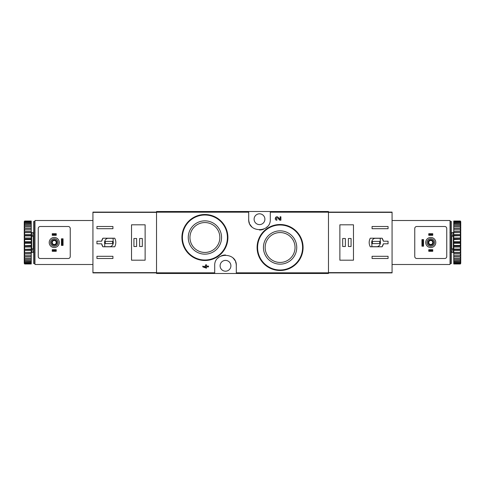 <?xml version="1.0" encoding="UTF-8"?>
<svg xmlns="http://www.w3.org/2000/svg" width="485" height="485" viewBox="0 0 485 485"><rect width="100%" height="100%" fill="white"/><g stroke="black" fill="none" stroke-linecap="round" stroke-linejoin="round"><path stroke-width="0.73" d="M236.304 273.491L328.478 273.491L328.478 211.508L156.522 211.508L156.522 273.491L236.304 273.491L236.304 265.792C237.11 251.945 213.915 251.891 214.703 265.792L214.703 273.491M296.396 231.284L288.945 226.277M277.559 217.874L279.79 220.214L277.559 217.874C275.862 217.765 275.644 218.274 276.905 219.42L276.905 220.214C273.673 220.105 275.819 215.079 278.141 217.328L280.094 219.378L280.094 216.795L280.894 216.795L280.894 220.214L279.79 220.214M205.658 267.405L202.809 266.095L202.809 266.895L206.458 268.205L206.458 266.895L208.508 266.895L208.508 266.095L206.458 266.095L206.458 264.786L205.658 264.786L205.658 266.095L204.803 266.095L204.803 266.895L205.658 266.895L205.658 267.405L202.809 266.095M221.154 221.227L213.752 216.274M248.696 211.508L248.696 219.208C247.89 233.055 271.085 233.109 270.297 219.208L270.297 211.508M280.094 230.842A16.66 16.66 0 0 1 294.516 255.825A16.66 16.66 0 0 1 265.665 255.825A16.66 16.66 0 0 1 280.094 230.842M280.094 224.506A22.995 22.995 0 0 1 300.003 258.996A22.995 22.995 0 0 1 260.178 258.996A22.995 22.995 0 0 1 280.094 224.506A22.995 22.995 0 0 1 300.003 258.996A22.995 22.995 0 0 1 260.178 258.996A22.995 22.995 0 0 1 280.094 224.506M280.094 232.551A14.944 14.944 0 0 1 293.037 254.971A14.944 14.944 0 0 1 267.15 254.971A14.944 14.944 0 0 1 280.094 232.551M204.906 220.845A16.66 16.66 0 0 1 219.335 245.828A16.66 16.66 0 0 1 190.484 245.828A16.66 16.66 0 0 1 204.906 220.845M204.906 214.509A22.995 22.995 0 0 1 224.822 248.999A22.995 22.995 0 0 1 184.997 248.999A22.995 22.995 0 0 1 204.906 214.509A22.995 22.995 0 0 1 224.822 248.999A22.995 22.995 0 0 1 184.997 248.999A22.995 22.995 0 0 1 204.906 214.509M204.906 222.554A14.944 14.944 0 0 1 217.85 244.973A14.944 14.944 0 0 1 191.963 244.973A14.944 14.944 0 0 1 204.906 222.554M236.304 265.792A10.797 10.797 0 0 0 235.504 261.718M234.873 260.427A10.797 10.797 0 0 0 233.188 258.214M225.513 254.995A10.797 10.797 0 0 0 221.342 255.831M218.565 257.523A10.797 10.797 0 0 0 217.826 258.202M225.507 260.396A5.402 5.402 0 0 1 230.181 268.496A5.402 5.402 0 0 1 220.827 268.496A5.402 5.402 0 0 1 225.507 260.396M248.696 219.208A10.797 10.797 0 0 0 249.496 223.282M250.127 224.573A10.797 10.797 0 0 0 251.812 226.786M259.487 230.005A10.797 10.797 0 0 0 263.658 229.169M266.435 227.477A10.797 10.797 0 0 0 267.174 226.798M259.493 213.806A5.402 5.402 0 0 1 264.173 221.906A5.402 5.402 0 0 1 254.819 221.906A5.402 5.402 0 0 1 259.493 213.806M101.65 241.203L96.933 241.203L96.933 243.797L101.65 243.797L102.911 246.798L114.721 246.798C116.182 243.931 116.182 241.069 114.721 238.202L102.911 238.202L101.65 241.203A7.396 7.396 0 0 1 102.911 238.202M156.522 212.109L92.932 212.109L92.932 272.891L156.522 272.891M96.933 228.702L96.933 226.501L112.932 226.501L112.932 228.702L96.933 228.702M112.932 258.499L96.933 258.499L96.933 256.298L112.932 256.298L112.932 258.499M131.526 224.804L131.526 260.196L145.124 260.196L145.124 224.804L131.526 224.804M101.65 243.797A7.396 7.396 0 0 0 102.911 246.798M113.132 238.299L107.621 238.299A4.401 4.401 0 0 0 104.73 243.809L104.73 246.701L110.24 246.701A4.401 4.401 0 0 0 113.132 241.19L113.132 238.299M112.532 241.403L105.33 241.403L105.33 243.597L112.532 243.597L112.532 241.403M142.323 238.499L139.625 238.499L139.625 246.501L142.323 246.501L142.323 238.499M136.625 238.499L133.927 238.499L133.927 246.501L136.625 246.501L136.625 238.499M52.241 249.696L56.242 249.696L55.842 250.096L56.242 251.297L52.241 251.297L52.641 250.897L52.241 249.696L52.241 251.297M55.842 250.897L52.641 250.897M55.842 250.096L52.641 250.096M56.242 249.696L56.242 251.297M52.241 233.703L56.242 233.703L55.842 234.103L56.242 235.304L52.241 235.304L52.641 234.904L52.241 233.703L52.241 235.304M55.842 234.904L52.641 234.904M55.842 234.103L52.641 234.103M56.242 233.703L56.242 235.304M92.932 220.505L34.95 220.505L34.95 264.495L92.932 264.495M40.249 258.499L68.239 258.499A2.001 2.001 0 0 0 70.24 256.498L70.24 228.502A2.001 2.001 0 0 0 68.239 226.501L40.249 226.501A2.001 2.001 0 0 0 38.248 228.502L38.248 256.498A2.001 2.001 0 0 0 40.249 258.499M63.044 245.398L63.044 238.802L62.644 239.202L62.644 244.998L63.044 245.398L61.443 245.398L62.644 244.998M62.644 239.202L61.443 238.802L61.443 245.398M61.844 239.202L61.844 244.998M63.044 238.802L61.443 238.802M50.495 242.5A3.747 3.747 0 0 1 56.121 239.25A3.747 3.747 0 0 1 56.121 245.749A3.747 3.747 0 0 1 50.495 242.5M51.543 242.5A2.698 2.698 0 0 1 55.593 240.16A2.698 2.698 0 0 1 55.593 244.84A2.698 2.698 0 0 1 51.543 242.5M49.197 242.5A5.05 5.05 0 0 1 56.769 238.129A5.05 5.05 0 0 1 56.769 246.871A5.05 5.05 0 0 1 49.197 242.5M51.743 242.5A2.498 2.498 0 0 1 55.49 240.336A2.498 2.498 0 0 1 55.49 244.664A2.498 2.498 0 0 1 51.743 242.5M52.228 242.5A2.013 2.013 0 0 1 55.248 240.76A2.013 2.013 0 0 1 55.248 244.24A2.013 2.013 0 0 1 52.228 242.5M34.647 221.506L34.647 263.494L33.647 263.494L33.647 221.506L34.647 221.506M33.647 235.886L33.247 236.171L33.247 248.829L33.647 249.114M33.647 250.842L31.446 250.842L31.446 248.866L33.247 248.829M33.647 235.571L31.446 235.571L31.446 236.134L33.247 236.171M24.25 221.657L24.65 221.021L31.246 221.021L24.65 221.208L24.25 221.657L31.246 221.487L31.246 222.039L24.65 222.039L24.25 222.536L31.246 222.591L31.246 223.494L24.65 223.494L24.25 224.028L24.25 224.44L31.246 224.3L31.246 225.531L24.65 225.531L24.25 226.077L24.25 226.61L31.246 226.562L31.246 228.077L24.65 228.077L24.25 228.623L24.25 229.26L24.65 229.308L31.246 229.308L31.246 231.06L24.65 231.06L24.25 231.594L24.25 232.315L24.65 232.454L31.246 232.454L31.246 234.394L24.65 234.394L24.25 234.898L24.65 235.91L31.246 235.91L31.246 237.977L24.65 237.977L24.25 238.426L24.65 239.56L31.246 239.56L31.246 241.694L24.65 241.694L24.25 242.082L24.65 243.306L31.246 243.306L31.246 245.44L24.25 245.756L24.65 247.023L31.246 247.023L31.246 249.09L24.25 249.32L24.65 250.606L31.246 250.606L31.246 252.546L24.25 252.685L24.65 253.94L31.246 253.94L31.246 255.692L24.25 255.74L24.65 256.923L31.246 256.923L31.246 258.438L24.25 258.39L24.65 259.469L31.246 259.469L31.246 260.7L24.25 260.56L24.65 261.506L31.246 261.506L31.246 262.409L24.25 262.464L24.65 262.961L31.246 262.961L31.246 263.513L24.25 263.343L24.65 263.791L31.246 263.979L24.65 263.979L24.25 263.343M24.65 221.487L24.65 222.039M24.65 222.591L24.65 223.494M24.65 224.3L24.65 225.531M24.65 226.562L24.65 228.077M24.65 229.308L24.65 231.06M24.65 232.454L24.65 234.394M24.65 235.91L24.65 237.977M24.65 239.56L24.65 241.694M24.65 243.306L24.65 245.44M24.65 247.023L24.65 249.09M24.65 250.606L24.65 252.546M24.65 253.94L24.65 255.692M24.65 256.923L24.65 258.438M24.65 259.469L24.65 260.7M24.65 261.506L24.65 262.409M24.65 262.961L24.65 263.513M24.25 221.803L24.25 222.536M24.25 222.821L24.25 224.028M24.25 224.44L24.25 226.077M24.25 226.61L24.25 228.623M24.25 229.26L24.25 231.594M24.25 232.315L24.25 234.898M24.25 235.68L24.25 238.426M24.25 239.244L24.25 242.082M24.25 242.918L24.25 245.756M24.25 246.574L24.25 249.32M24.25 250.102L24.25 252.685M24.25 253.406L24.25 255.74M24.25 256.377L24.25 258.39M24.25 258.923L24.25 260.56M24.25 260.972L24.25 262.179M24.25 262.464L24.25 263.197M35.047 252.497L34.647 252.897M31.646 250.842L31.646 252.497L31.246 252.897M31.246 222.591L31.246 222.039M31.246 224.3L31.246 223.494M31.246 226.562L31.246 225.531M31.246 229.308L31.246 228.077M31.246 232.454L31.246 231.06M31.246 235.91L31.246 234.394M31.246 239.56L31.246 237.977M31.246 243.306L31.246 241.694M31.246 247.023L31.246 245.44M31.246 250.606L31.246 249.09M31.246 253.94L31.246 252.546M31.246 256.923L31.246 255.692M31.246 259.469L31.246 258.438M31.246 261.506L31.246 260.7M31.246 262.961L31.246 262.409M24.25 255.789L31.246 255.789M24.25 252.837L31.246 252.837M24.25 249.569L31.246 249.569M24.25 246.089L31.246 246.089M24.25 242.5L31.246 242.5M24.25 238.911L31.246 238.911M24.25 235.431L31.246 235.431M24.25 232.163L31.246 232.163M24.25 229.211L31.246 229.211M31.446 235.571L31.446 234.158L33.647 234.158M33.647 249.429L31.446 249.429M34.95 250.29L34.647 250.448M34.647 248.787L34.95 248.944M34.647 249.169L34.95 249.326M383.35 243.797L388.067 243.797L388.067 241.203L383.35 241.203L382.089 238.202L370.279 238.202C368.818 241.069 368.818 243.931 370.279 246.798L382.089 246.798L383.35 243.797A7.396 7.396 0 0 1 382.089 246.798M328.478 272.891L392.068 272.891L392.068 212.109L328.478 212.109M388.067 256.298L388.067 258.499L372.068 258.499L372.068 256.298L388.067 256.298M372.068 226.501L388.067 226.501L388.067 228.702L372.068 228.702L372.068 226.501M353.474 260.196L353.474 224.804L339.876 224.804L339.876 260.196L353.474 260.196M383.35 241.203A7.396 7.396 0 0 0 382.089 238.202M371.868 246.701L377.378 246.701A4.401 4.401 0 0 0 380.27 241.19L380.27 238.299L374.759 238.299A4.401 4.401 0 0 0 371.868 243.809L371.868 246.701M372.468 243.597L379.67 243.597L379.67 241.403L372.468 241.403L372.468 243.597M342.677 246.501L345.375 246.501L345.375 238.499L342.677 238.499L342.677 246.501M348.375 246.501L351.073 246.501L351.073 238.499L348.375 238.499L348.375 246.501M432.759 235.304L428.758 235.304L429.158 234.904L428.758 233.703L432.759 233.703L432.359 234.103L432.759 235.304L432.759 233.703M429.158 234.103L432.359 234.103M429.158 234.904L432.359 234.904M428.758 235.304L428.758 233.703M432.759 251.297L428.758 251.297L429.158 250.897L428.758 249.696L432.759 249.696L432.359 250.096L432.759 251.297L432.759 249.696M429.158 250.096L432.359 250.096M429.158 250.897L432.359 250.897M428.758 251.297L428.758 249.696M392.068 264.495L450.05 264.495L450.05 220.505L392.068 220.505M444.751 226.501L416.76 226.501A2.001 2.001 0 0 0 414.76 228.502L414.76 256.498A2.001 2.001 0 0 0 416.76 258.499L444.751 258.499A2.001 2.001 0 0 0 446.752 256.498L446.752 228.502A2.001 2.001 0 0 0 444.751 226.501M421.956 239.602L421.956 246.198L422.356 245.798L422.356 240.002L421.956 239.602L423.557 239.602L422.356 240.002M422.356 245.798L423.557 246.198L423.557 239.602M423.156 245.798L423.156 240.002M421.956 246.198L423.557 246.198M434.505 242.5A3.747 3.747 0 0 1 428.879 245.749A3.747 3.747 0 0 1 428.879 239.25A3.747 3.747 0 0 1 434.505 242.5M433.457 242.5A2.698 2.698 0 0 1 429.407 244.84A2.698 2.698 0 0 1 429.407 240.16A2.698 2.698 0 0 1 433.457 242.5M435.803 242.5A5.05 5.05 0 0 1 428.231 246.871A5.05 5.05 0 0 1 428.231 238.129A5.05 5.05 0 0 1 435.803 242.5M433.257 242.5A2.498 2.498 0 0 1 429.51 244.664A2.498 2.498 0 0 1 429.51 240.336A2.498 2.498 0 0 1 433.257 242.5M432.772 242.5A2.013 2.013 0 0 1 429.752 244.24A2.013 2.013 0 0 1 429.752 240.76A2.013 2.013 0 0 1 432.772 242.5M450.353 263.494L450.353 221.506L451.353 221.506L451.353 263.494L450.353 263.494M451.353 249.114L451.753 248.829L451.753 236.171L451.353 235.886M451.353 234.158L453.554 234.158L453.554 236.134L451.753 236.171M451.353 249.429L453.554 249.429L453.554 248.866L451.753 248.829M460.75 263.343L460.35 263.979L453.754 263.979L460.35 263.791L460.75 263.343L453.754 263.513L453.754 262.961L460.35 262.961L460.75 262.464L453.754 262.409L453.754 261.506L460.35 261.506L460.75 260.972L460.75 260.56L453.754 260.7L453.754 259.469L460.35 259.469L460.75 258.923L460.75 258.39L453.754 258.438L453.754 256.923L460.35 256.923L460.75 256.377L460.75 255.74L460.35 255.692L453.754 255.692L453.754 253.94L460.35 253.94L460.75 253.406L460.75 252.685L460.35 252.546L453.754 252.546L453.754 250.606L460.35 250.606L460.75 250.102L460.35 249.09L453.754 249.09L453.754 247.023L460.35 247.023L460.75 246.574L460.35 245.44L453.754 245.44L453.754 243.306L460.35 243.306L460.75 242.918L460.35 241.694L453.754 241.694L453.754 239.56L460.75 239.244L460.35 237.977L453.754 237.977L453.754 235.91L460.75 235.68L460.35 234.394L453.754 234.394L453.754 232.454L460.75 232.315L460.35 231.06L453.754 231.06L453.754 229.308L460.75 229.26L460.35 228.077L453.754 228.077L453.754 226.562L460.75 226.61L460.35 225.531L453.754 225.531L453.754 224.3L460.75 224.44L460.35 223.494L453.754 223.494L453.754 222.591L460.75 222.536L460.35 222.039L453.754 222.039L453.754 221.487L460.75 221.657L460.35 221.208L453.754 221.021L460.35 221.021L460.75 221.657M460.35 263.513L460.35 262.961M460.35 262.409L460.35 261.506M460.35 260.7L460.35 259.469M460.35 258.438L460.35 256.923M460.35 255.692L460.35 253.94M460.35 252.546L460.35 250.606M460.35 249.09L460.35 247.023M460.35 245.44L460.35 243.306M460.35 241.694L460.35 239.56M460.35 237.977L460.35 235.91M460.35 234.394L460.35 232.454M460.35 231.06L460.35 229.308M460.35 228.077L460.35 226.562M460.35 225.531L460.35 224.3M460.35 223.494L460.35 222.591M460.35 222.039L460.35 221.487M460.75 263.197L460.75 262.464M460.75 262.179L460.75 260.972M460.75 260.56L460.75 258.923M460.75 258.39L460.75 256.377M460.75 255.74L460.75 253.406M460.75 252.685L460.75 250.102M460.75 249.32L460.75 246.574M460.75 245.756L460.75 242.918M460.75 242.082L460.75 239.244M460.75 238.426L460.75 235.68M460.75 234.898L460.75 232.315M460.75 231.594L460.75 229.26M460.75 228.623L460.75 226.61M460.75 226.077L460.75 224.44M460.75 224.028L460.75 222.821M460.75 222.536L460.75 221.803M449.953 232.503L450.353 232.103M453.354 234.158L453.354 232.503L453.754 232.103M453.754 262.409L453.754 262.961M453.754 260.7L453.754 261.506M453.754 258.438L453.754 259.469M453.754 255.692L453.754 256.923M453.754 252.546L453.754 253.94M453.754 249.09L453.754 250.606M453.754 245.44L453.754 247.023M453.754 241.694L453.754 243.306M453.754 237.977L453.754 239.56M453.754 234.394L453.754 235.91M453.754 231.06L453.754 232.454M453.754 228.077L453.754 229.308M453.754 225.531L453.754 226.562M453.754 223.494L453.754 224.3M453.754 222.039L453.754 222.591M460.75 229.211L453.754 229.211M460.75 232.163L453.754 232.163M460.75 235.431L453.754 235.431M460.75 238.911L453.754 238.911M460.75 242.5L453.754 242.5M460.75 246.089L453.754 246.089M460.75 249.569L453.754 249.569M460.75 252.837L453.754 252.837M460.75 255.789L453.754 255.789M453.554 249.429L453.554 250.842L451.353 250.842M451.353 235.571L453.554 235.571M450.05 234.71L450.353 234.552M450.353 236.213L450.05 236.056M450.353 235.831L450.05 235.674M248.696 212.181L156.522 212.181M214.703 272.819L156.522 272.819M328.478 272.819L236.304 272.819M328.478 212.181L270.297 212.181M280.094 225.004A22.492 22.492 0 0 1 299.572 258.748A22.492 22.492 0 0 1 260.609 258.748A22.492 22.492 0 0 1 280.094 225.004M204.906 215.007A22.492 22.492 0 0 1 224.391 248.75A22.492 22.492 0 0 1 185.428 248.75A22.492 22.492 0 0 1 204.906 215.007M156.522 272.625L92.932 272.625M156.522 212.375L92.932 212.375M33.247 250.842L33.247 252.497L33.647 252.897M31.646 234.158L31.646 232.503L33.247 232.503L33.247 234.158M31.646 236.171L31.646 248.829M328.478 212.375L392.068 212.375M328.478 272.625L392.068 272.625M451.753 234.158L451.753 232.503L451.353 232.103M453.354 250.842L453.354 252.497L451.753 252.497L451.753 250.842M453.354 248.829L453.354 236.171M33.247 232.503L33.647 232.103M31.646 252.497L33.247 252.497M35.047 232.503L34.647 232.103M31.646 232.503L31.246 232.103M451.753 252.497L451.353 252.897M453.354 232.503L451.753 232.503M449.953 252.497L450.353 252.897M453.354 252.497L453.754 252.897"/></g></svg>
